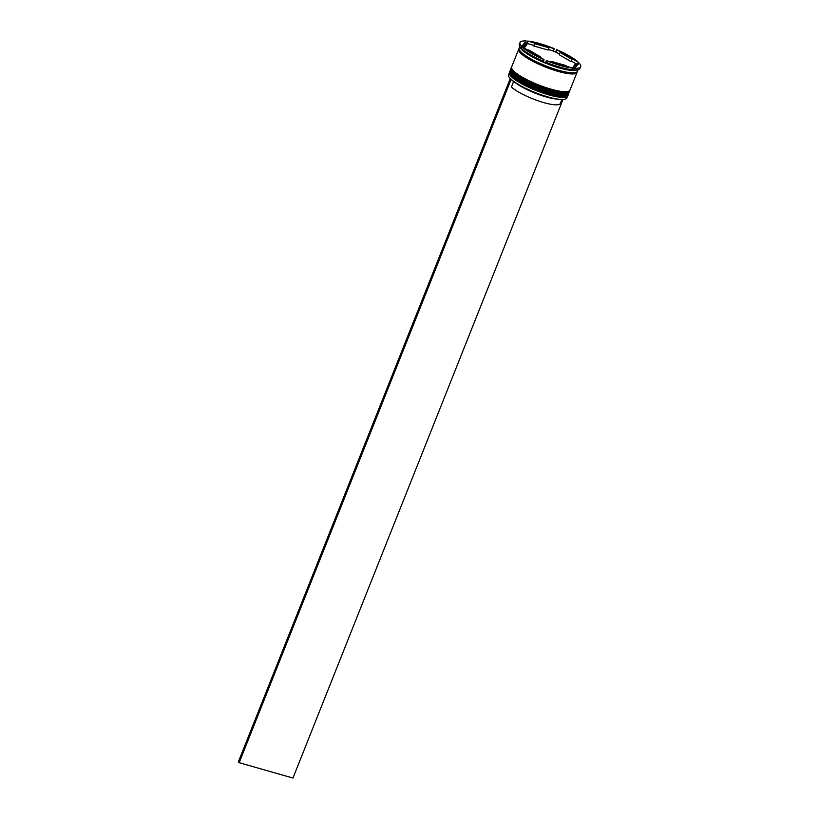<?xml version="1.0" encoding="UTF-8"?>
<svg xmlns="http://www.w3.org/2000/svg" width="819" height="819" viewBox="0 0 819 819"><rect width="100%" height="100%" fill="white"/><g stroke="black" fill="none" stroke-linecap="round" stroke-linejoin="round"><path stroke-width="1.23" d="M565.448 99.048A31.132 6.685 -158.3 0 1 565.305 99.109A31.132 6.685 -158.3 0 1 547.706 97.041A31.132 6.685 -158.3 0 1 508.865 76.658A31.132 6.685 -158.3 0 1 508.804 76.505M509.377 72.635L508.558 74.683A31.378 6.736 21.7 0 0 508.732 76.351A31.378 6.736 21.7 0 0 547.88 96.898A31.378 6.736 21.7 0 0 565.612 98.986A31.378 6.736 21.7 0 0 566.871 97.891L567.69 95.843A31.378 6.736 -158.3 0 1 548.699 94.84A31.378 6.736 -158.3 0 1 509.377 72.635A31.378 6.736 -158.3 0 1 509.766 72.072M569.154 91.748A31.378 6.736 -158.3 0 1 569.051 92.424A31.378 6.736 -158.3 0 1 550.051 91.431A31.378 6.736 -158.3 0 1 510.739 69.216A31.378 6.736 -158.3 0 1 511.128 68.663M525.593 43.53A31.88 6.849 -158.3 0 0 524.999 43.509L526.167 40.95A32.637 7.013 21.7 0 0 519.993 42.557L519.359 44.154A32.637 7.013 21.7 0 0 519.533 45.874L520.239 47.42A31.378 6.736 21.7 0 0 559.387 67.967A31.378 6.736 21.7 0 0 577.129 70.055L578.695 69.42A32.637 7.013 21.7 0 0 580.006 68.284L580.64 66.687A32.637 7.013 21.7 0 0 579.248 63.186L574.467 68.294A32.637 7.013 21.7 0 0 580.64 66.687M519.533 45.874A32.637 7.013 21.7 0 0 520.761 47.656L520.751 48.055A31.88 6.849 -158.3 0 0 522.512 49.887L521.57 48.505A32.637 7.013 21.7 0 0 543.417 61.21L541.932 61.19A31.88 6.849 -158.3 0 0 546.928 63.278L545.72 62.172A32.637 7.013 21.7 0 0 560.247 67.25A32.637 7.013 21.7 0 0 572.338 69.779L570.587 70.035A31.88 6.849 -158.3 0 0 573.832 70.291L574.467 68.294M527.16 43.642A31.88 6.849 -158.3 0 1 528.235 43.765L527.026 42.66L527.661 41.073L554.279 48.669A32.637 7.013 21.7 0 0 539.752 43.591A32.637 7.013 21.7 0 0 527.661 41.073M510.739 69.216L510.288 70.362A31.378 6.736 21.7 0 0 549.6 92.567A31.378 6.736 21.7 0 0 568.601 93.561L569.051 92.424M519.062 48.649A31.378 6.736 21.7 0 0 518.714 49.171L511.64 66.943A31.378 6.736 21.7 0 0 550.962 89.148A31.378 6.736 21.7 0 0 569.963 90.151L577.026 72.379A31.378 6.736 21.7 0 0 577.139 71.765M518.714 49.171A31.378 6.736 21.7 0 0 558.036 71.376A31.378 6.736 21.7 0 0 577.026 72.379M519.799 46.448L519.164 48.034A31.378 6.736 21.7 0 0 558.486 70.239A31.378 6.736 21.7 0 0 577.477 71.243L578.112 69.656M577.487 65.07A31.88 6.849 -158.3 0 0 576.31 63.913L577.794 63.933L578.429 62.336L556.592 49.631L555.958 51.228L556.9 52.621A31.88 6.849 -158.3 0 0 551.893 50.522L553.644 50.256L554.279 48.669M551.433 62.029L551.658 61.476A27.611 5.928 21.7 0 0 559.264 63.954A27.611 5.928 21.7 0 0 566.052 65.592L565.837 66.144M524.037 47.973L526.474 45.373L527.385 43.09A27.611 5.928 21.7 0 0 524.662 44.41A27.611 5.928 21.7 0 0 524.795 45.854L523.965 47.932M524.662 44.41L523.761 46.693A27.611 5.928 21.7 0 0 523.771 47.819M548.986 47.768A27.611 5.928 21.7 0 0 534.592 43.663L533.681 45.936L548.075 50.051L548.986 47.768L534.592 43.663M571.918 59.306A27.611 5.928 21.7 0 0 560.114 52.436L559.203 54.709L571.017 61.579L571.918 59.306L560.114 52.436M573.259 66.155A27.611 5.928 21.7 0 0 575.982 64.834A27.611 5.928 21.7 0 0 575.839 63.391L572.512 68.049M572.901 68.356A27.611 5.928 21.7 0 0 575.071 67.117L575.982 64.834M527.385 43.09L524.795 45.854M551.658 61.476L566.052 65.592M526.167 40.95L520.761 47.656M519.993 42.557A32.637 7.013 21.7 0 0 521.396 46.059M578.429 62.336A32.637 7.013 21.7 0 0 556.592 49.631M545.72 62.172L546.355 60.586L572.972 68.182L572.338 69.779M546.355 60.586A32.637 7.013 21.7 0 0 572.972 68.182M573.832 69.891A32.637 7.013 21.7 0 0 578.695 69.42M521.57 48.505L522.205 46.908L544.051 59.613L543.417 61.21M522.205 46.908A32.637 7.013 21.7 0 0 544.051 59.613M567.792 95.168A31.378 6.736 -158.3 0 1 567.69 95.843M524.999 43.509L520.751 48.055M551.893 50.522L548.3 49.498M533.906 45.383L528.235 43.765M575.696 63.554L571.263 60.975M559.449 54.095L556.9 52.621M528.47 50.553L528.716 49.949A27.611 5.928 21.7 0 0 540.53 56.818L540.284 57.422M528.716 49.949L540.53 56.818M515.54 82.842A27.365 5.876 21.7 0 0 556.193 99.027M513.585 81.48L511.414 86.957A27.365 5.876 21.7 0 0 538.912 101.085A27.365 5.876 21.7 0 0 560.329 103.47L561.875 99.601M510.257 78.593L238.36 761.854L239.168 762.694L511.087 79.412M562.96 99.56L292.956 778.05L239.168 762.694M548.72 93.909A30.631 6.572 -158.3 0 1 510.339 73.413M509.971 71.161A31.378 6.736 21.7 0 0 509.92 71.273A31.378 6.736 21.7 0 0 549.242 93.479A31.378 6.736 21.7 0 0 568.232 94.472A31.378 6.736 21.7 0 0 568.273 94.359M510.012 71.038L509.92 71.273C509.07 71.775 509.797 73.393 512.121 76.116C520.085 82.903 532.309 88.851 548.791 93.95C563.267 98.597 569.461 95.342 568.232 94.472L568.325 94.246A31.378 6.736 -158.3 0 1 549.334 93.253A31.378 6.736 -158.3 0 1 510.012 71.038L510.196 70.68M550.081 90.489A30.631 6.572 -158.3 0 1 511.701 69.994M511.332 67.742A31.378 6.736 21.7 0 0 511.281 67.854A31.378 6.736 21.7 0 0 550.593 90.059A31.378 6.736 21.7 0 0 569.594 91.063A31.378 6.736 21.7 0 0 569.635 90.94M511.373 67.629L511.281 67.854C510.421 68.356 511.158 69.973 513.472 72.696C521.447 79.484 533.671 85.432 550.143 90.53C564.619 95.178 570.823 91.933 569.594 91.063L569.686 90.827A31.378 6.736 -158.3 0 1 550.685 89.834A31.378 6.736 -158.3 0 1 511.373 67.629L511.558 67.26M577.016 71.867A31.255 6.716 -158.3 0 1 557.995 71.335A31.255 6.716 -158.3 0 1 519.072 48.812"/></g></svg>
